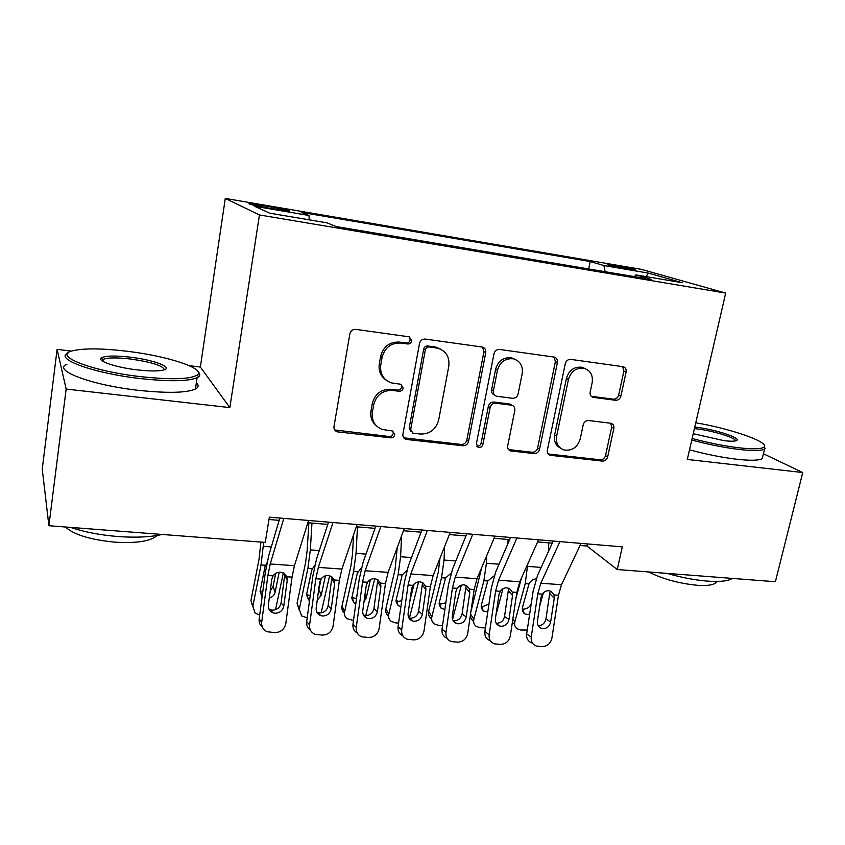<?xml version="1.0" encoding="UTF-8"?>
<svg xmlns="http://www.w3.org/2000/svg" width="845" height="845" viewBox="0 0 845 845"><rect width="100%" height="100%" fill="white"/><g stroke="black" fill="none" stroke-linecap="round" stroke-linejoin="round"><path stroke-width="1.27" d="M411.811 340.873L409.286 336.849L355.829 329.37C352.692 329.265 350.696 330.765 349.841 333.891L333.997 426.429C333.733 429.017 334.757 430.802 337.081 431.806L390.728 437.826C392.83 437.837 394.182 436.812 394.763 434.721L392.64 431.003L382.215 429.44C374.779 426.366 371.494 420.641 372.381 412.254L373.722 404.692C376.426 394.985 382.658 390.232 392.407 390.432L399.157 391.267C401.269 391.309 402.621 390.274 403.223 388.161L400.9 384.285L391.499 382.901C383.45 379.944 379.87 373.976 380.746 365.019L382.109 357.329C384.855 347.485 391.129 342.721 400.921 343.049L407.712 343.978C409.836 344.052 411.209 343.017 411.811 340.873M385.838 379.901C380.567 376.078 378.391 370.765 379.289 363.963L380.641 356.305C383.376 346.503 389.629 341.76 399.389 342.077L406.16 343.017C408.272 343.081 409.635 342.045 410.237 339.912L409.392 336.88M334.704 429.957L389.26 436.516C391.362 436.538 392.703 435.502 393.284 433.432L392.883 431.087M376.395 425.827C371.916 422.067 370.099 417.134 370.966 411.04L372.296 403.498C375 393.823 381.201 389.091 390.918 389.291L397.646 390.126C399.748 390.168 401.1 389.133 401.692 387.031L401.1 384.348M615.371 265.499L607.735 264.496C605.157 264.517 618.244 267.516 628.205 269.185L635.746 270.168C635.091 269.418 628.3 267.854 615.371 265.499M615.53 400.276C618.213 400.329 619.998 398.935 620.885 396.094L626.113 372.043C626.494 369.254 625.49 367.469 623.092 366.698L570.787 359.389C568.009 359.305 566.182 360.72 565.294 363.646L547.349 450.195C547.011 452.719 547.919 454.409 550.084 455.265L602.358 461.085C605.02 461.085 606.784 459.691 607.661 456.902L613.861 428.415C614.23 425.806 613.301 424.095 611.083 423.292L588.627 420.514C585.912 420.483 584.117 421.887 583.24 424.729L580.198 439.03C577.378 447.501 571.959 451.135 563.942 449.941C558.133 447.681 555.683 443.139 556.612 436.305L568.453 379.437C571.051 371.251 576.205 367.522 583.927 368.251C590.412 370.374 593.158 375.159 592.176 382.605L590.169 392.08C589.81 394.795 590.792 396.558 593.116 397.361L615.53 400.276L613.343 399.167C616.016 399.22 617.801 397.837 618.677 395.006L623.885 371.039L622.649 366.635M687.291 459.448L802.75 472.535L775.393 581.73L617.23 569.53L622.3 546.863L269.365 517.161L265.245 542.405L48.894 525.727L66.153 389.059L229.851 407.607L259.447 214.957L725.697 293.078L687.291 459.448M485.748 352.661C486.065 349.756 484.935 347.897 482.347 347.052L425.32 339.077C422.31 338.972 420.366 340.45 419.5 343.514L402.928 434.108C402.642 436.685 403.635 438.439 405.906 439.389L462.923 445.759C465.817 445.78 467.686 444.333 468.531 441.417L485.748 352.661L483.942 351.678L482.495 347.094M499.627 349.45L554.204 357.086C556.697 357.889 557.763 359.716 557.415 362.558L539.543 449.318C538.688 452.17 536.871 453.585 534.093 453.575L510.517 450.913C508.331 450.026 507.391 448.315 507.718 445.78L514.795 410.533C515.123 407.85 514.119 406.075 511.764 405.22L495.74 403.202C492.867 403.149 491.008 404.586 490.142 407.522L482.875 444.491C482.125 446.804 480.625 447.776 478.386 447.396L476.39 443.773L493.966 353.791C494.843 350.802 496.733 349.355 499.627 349.45M267.02 207.796L289.698 211.187C290.437 210.669 284.459 209.275 271.763 206.993L249.021 203.582C248.155 204.078 254.155 205.483 267.02 207.796M259.447 214.957L225.277 198.417L641.524 269.397L725.697 293.078M588.669 268.953L590.211 261.538L301.338 212.359L308.985 215.486L309.228 219.848M590.211 261.538L603.89 265.541L648.358 273.093L682.179 282.705L635.852 274.889L651.738 279.537L335.972 226.513L326.962 222.837L269.661 213.172L254.577 206.243L308.985 215.486M71.455 351.129L57.101 349.355L66.153 389.059M57.101 349.355L42.25 469.123L48.894 525.727M802.75 472.535L763.415 453.754M229.851 407.607L200.36 367.047L189.28 365.674M200.36 367.047L225.277 198.417M580.05 545.469L587 546.05L617.23 569.53M268.985 519.495L279.167 520.34M307.855 522.738L327.754 524.396M356.305 526.784L375.053 528.347M403.445 530.723L421.095 532.192M449.35 534.558L465.954 535.941M494.061 538.286L509.651 539.596M537.61 541.93L552.25 543.145M587.465 543.937L587 546.05M635.852 274.889L634.489 276.642M605.126 271.71L603.89 265.541M648.358 273.093L646.087 276.621M403.73 437.805L461.222 444.449C464.106 444.47 465.965 443.023 466.81 440.129L483.942 351.678M429.376 346.957C427.264 346.894 425.912 347.929 425.31 350.052L410.702 429.418L412.804 433.126L420.409 434.045C429.873 434.129 435.957 429.45 438.671 419.986L448.801 366.181C449.783 356.96 446.097 350.95 437.731 348.172L429.376 346.957L427.739 345.985C425.648 345.922 424.296 346.946 423.694 349.07L425.31 350.052M411.114 431.795L409.17 428.14L423.694 349.07M440.953 349.334L436.073 347.189L434.763 346.946L436.411 347.929M427.739 345.985L434.763 346.946M508.553 449.561L532.17 452.265C534.938 452.286 536.744 450.871 537.61 448.03L555.387 361.565L554.035 357.055M511.838 405.241L509.313 403.952L493.913 402.04C491.061 401.998 489.202 403.435 488.336 406.35L481.111 443.202L482.875 444.491M476.781 446.128C478.957 446.413 480.404 445.431 481.111 443.202M522.21 373.522C523.118 365.938 520.203 361.037 513.475 358.819C505.394 358.016 500.06 361.808 497.462 370.216L493.417 390.834C493.089 393.569 494.135 395.365 496.533 396.231L512.545 398.28C515.387 398.333 517.246 396.896 518.112 393.981L522.21 373.522M515.249 359.378L511.584 357.826C503.525 357.012 498.201 360.804 495.624 369.18L497.462 370.216M494.547 395.059C492.255 394.15 491.272 392.365 491.6 389.725L495.624 369.18M591.268 396.316L613.343 399.167M585.12 368.578L581.814 367.237C574.114 366.519 568.981 370.237 566.404 378.391L568.453 379.437M560.341 448.04C555.609 445.357 553.707 441.027 554.616 435.059L566.404 378.391M548.173 453.976L600.235 459.775C602.886 459.775 604.65 458.391 605.516 455.613L611.685 427.211L610.745 423.218M260.925 542.067L259.003 559.485L250.954 600.499L255.105 613.047L259.679 615.128M263.682 542.279L261.01 564.956L252.866 606.256M283.339 572.878L275.544 609.699M262.087 596.887L260.133 591.225L265.024 566.562L266.946 562.844M270.242 590.93L273.051 586.557L275.143 592.187L279.188 572.213M275.143 592.187C274.403 595.091 272.449 597.088 269.28 598.154M252.771 606.879L250.954 600.499M260.133 591.236L262.658 592.546M275.702 573.375L273.051 586.557M308.562 520.457L294.43 565.696L292.032 577.124L285.8 623.547C284.448 629.324 280.825 632.345 274.921 632.62L267.2 631.754C263.196 629.916 261.358 626.736 261.696 622.226L267.876 575.487L273.104 575.846C275.005 573.28 277.509 572.065 280.635 572.192L284.216 573.375L286.856 576.776L287.226 580.42L283.804 606.013C282.716 610.65 279.811 613.058 275.069 613.259L272.956 612.826C269.629 611.379 268.097 608.801 268.361 605.083L271.773 579.385L273.104 575.846M279.843 518.038L268.763 555.535L265.288 572.699L259.161 619.015L261.696 622.226M283.804 518.376L270.22 563.974L267.876 575.487M262.394 627.212C259.901 625.12 258.823 622.385 259.161 619.015M268.879 608.991L272.428 610.143C277.128 609.953 280.012 607.566 281.089 602.971L284.818 574.04M127.743 351.33C102.055 348.256 83.549 348.108 72.205 350.886C52.369 355.618 91.577 371.135 140.238 376.606C171.25 379.891 190.262 379.352 197.265 375C205.99 368.621 168.239 356.189 127.743 351.33M198.131 371.842C200.117 373.733 200.276 375.391 198.607 376.817L197.096 377.747C188.181 381.412 169.211 381.676 140.185 378.549C93.7 373.342 53.837 358.745 67.97 353.094M130.658 357.224C153.61 359.907 173.415 367.3 163.888 369.93C158.733 371.314 149.734 371.293 136.89 369.835C115.659 367.406 96.552 360.868 101.368 357.879C105.456 355.682 115.226 355.47 130.658 357.224M164.331 369.783C163.159 365.716 151.91 362.135 130.595 359.03C117.17 357.488 108.139 357.562 103.481 359.262L102.182 360.868M162.092 534.452C150.653 537.093 136.066 537.8 118.342 536.564C100.502 535.128 84.542 532.075 70.462 527.386M47.521 514.024L46.75 507.475M156.885 535.498L155.955 536.438C149.206 541.444 135.612 543.356 115.152 542.184C90.426 539.786 73.853 534.727 65.435 527.005M196.367 382.722C198.955 385.214 198.649 387.316 195.438 389.027C186.502 392.925 167.542 393.358 138.559 390.348C91.577 385.246 51.746 370.131 66.903 364.227M692.139 438.481C708.332 442.833 723.816 445.928 738.583 447.755C753.434 449.424 761.958 449.128 764.176 446.868C769.13 441.882 729.858 428.447 695.752 422.796M764.176 446.868L765.211 448.494L764.567 449.054C761.334 450.881 752.81 451.008 739.005 449.445C724.007 447.596 708.258 444.459 691.78 440.044M694.77 427.074L696.333 427.253C715.557 429.418 743.188 438.639 736.111 440.72C734.125 441.386 730.069 441.365 723.943 440.646L693.238 433.707M735.403 440.921C736.713 438.037 712.895 430.686 696.692 428.837L694.421 428.584M732.393 578.413C728.295 581.075 720.014 581.983 707.529 581.117C694.759 580.082 681.26 577.505 667.011 573.375M716.718 581.455L715.958 582.68C713.381 585.078 707.149 585.944 697.283 585.289C679.021 583.472 662.786 579.026 648.569 571.949M762.877 455.962L762.232 458.613C758.99 460.546 750.466 460.757 736.66 459.236C721.672 457.43 705.966 454.293 689.52 449.825M308.858 522.823L307.136 550.687L305.541 562.844L297.07 603.298L301.623 615.889L307.189 617.875M311.963 523.076L310.326 549.884L307.907 568.273L299.341 609.002M329.634 575.698L321.153 612.836M309.545 600.499L308.562 599.834L306.65 594.183L311.794 569.857L314.858 565.115M318.554 590.486L318.84 589.525L321.28 595.112L325.441 575.804M321.28 595.112L317.224 600.277M299.193 610.027L297.07 603.298M306.587 594.489L310.2 595.714M321.132 578.825L318.84 589.525M353.58 534.779L352.502 554.119L350.886 566.118L342.024 606.034L344.633 611.685C344.084 614.505 344.855 616.829 346.946 618.635L353.485 620.505M357.498 526.879L356.03 553.359L353.59 571.505L344.633 611.685M374.715 578.698L365.769 615.604M355.798 603.763L353.918 602.76L351.985 597.056L357.361 573.068L361.48 567.66M364.903 595.271L366.244 597.964L370.437 579.628M366.244 597.964L363.994 601.767M344.327 612.952C342.257 611.146 341.486 608.844 342.024 606.034M351.879 597.616L356.537 598.471M397.213 547.666L395.101 569.308L385.869 608.696L388.784 614.294C388.204 617.177 388.975 619.512 391.119 621.297L395.555 622.892L398.587 623.061M401.618 535.688L400.583 556.739L398.132 574.663L388.784 614.294M418.613 581.856L409.413 618.065M400.9 606.752L398.122 605.59L396.178 599.865L402.209 574.949L406.878 570.354M409.952 600.499L414.145 583.884M410.089 600.742L409.772 601.714M388.182 615.656C386.07 613.882 385.288 611.558 385.869 608.696M396.041 600.626L398.576 601.291L401.745 600.827M439.96 558.323L438.228 572.424L428.637 611.294L431.848 616.839C431.225 619.776 432.006 622.121 434.182 623.874L438.333 625.321L442.548 625.564M444.607 546.567L444.026 560.045L441.555 577.726L431.848 616.839M461.349 585.184L452.561 619.364M444.882 609.477L441.217 608.347L439.284 602.601L445.526 578.012L451.082 573.153M430.961 618.286C428.795 616.533 428.024 614.209 428.637 611.294M439.125 603.52L441.153 603.974L445.854 602.749M357.065 524.534L341.898 569.076L339.373 580.346L333.078 626.145C331.726 631.838 328.177 634.827 322.431 635.102L315.079 634.32C311.076 632.546 309.249 629.388 309.597 624.856L315.861 578.751L320.952 579.089C322.811 576.565 325.262 575.361 328.314 575.487L331.61 576.533L334.335 580.008L334.673 583.599L331.208 608.844C330.131 613.417 327.29 615.804 322.674 616.005L320.741 615.625C317.424 614.23 315.903 611.674 316.178 607.946L319.632 582.596L320.952 579.089M328.494 522.136L316.537 559.052L312.872 575.963L306.682 621.666L309.597 624.856M332.983 522.516L318.322 567.396L315.861 578.751M310.485 630.243C307.591 628.215 306.323 625.353 306.682 621.666M316.812 612.139L319.642 612.9C324.226 612.71 327.047 610.354 328.113 605.812L331.895 577.272M404.259 528.516L388.119 572.371L385.478 583.483L379.12 628.669C377.778 634.299 374.303 637.246 368.695 637.521L361.692 636.803C357.71 635.091 355.893 631.965 356.252 627.412L362.579 581.92L367.533 582.258C369.36 579.765 371.768 578.582 374.736 578.698L377.789 579.638L380.567 583.145L380.884 586.694L377.388 611.6C376.31 616.121 373.522 618.477 369.033 618.667L367.258 618.339C363.963 616.987 362.463 614.452 362.748 610.724L366.234 585.712L367.533 582.258M375.835 526.118L363.054 562.474L359.22 579.142L352.957 624.254L356.252 627.412M380.82 526.541L365.156 570.734L362.579 581.92M357.266 633.085C354.023 631.162 352.587 628.215 352.957 624.254M363.466 615.107L365.642 615.593C370.099 615.403 372.867 613.069 373.934 608.59L377.747 580.42M450.216 532.382L433.147 575.572L430.39 586.536L423.979 631.13C422.648 636.686 419.247 639.602 413.775 639.876L407.079 639.221C403.128 637.563 401.322 634.468 401.692 629.905L408.082 585.015L412.909 585.342C414.715 582.881 417.06 581.709 419.965 581.825L422.796 582.659L425.616 586.208L425.901 589.704L422.373 614.294C421.306 618.751 418.581 621.075 414.198 621.276L412.561 620.969C409.297 619.681 407.818 617.167 408.103 613.438L411.621 588.754L412.909 585.342M421.93 529.995L408.378 565.801L404.375 582.247L398.058 626.768L401.692 629.905M427.39 530.459L410.776 573.987L408.082 585.015M402.811 635.767C399.273 633.993 397.678 630.983 398.058 626.768M408.874 617.927L410.459 618.213C414.81 618.022 417.514 615.709 418.581 611.294L422.437 583.494M494.959 536.142L477.024 578.698L474.172 589.504L467.697 633.528C466.377 639.01 463.039 641.894 457.715 642.168L451.304 641.566C447.375 639.971 445.6 636.898 445.98 632.345L452.424 588.025L457.134 588.352C458.898 585.923 461.212 584.761 464.042 584.867L466.672 585.627L469.514 589.187L469.778 592.641L466.218 616.913C465.151 621.307 462.479 623.61 458.212 623.811L456.701 623.536C453.469 622.29 452.012 619.797 452.307 616.079L455.856 591.711L457.134 588.352M466.831 533.776L452.55 569.055L448.389 585.268L442.009 629.219L445.98 632.345M472.735 534.272L455.223 577.146L452.424 588.025M447.163 638.324C443.35 636.697 441.639 633.665 442.009 629.219M453.1 620.61L454.145 620.758C458.391 620.568 461.043 618.286 462.099 613.924L465.996 586.483M481.661 567.703L470.897 611.759M486.667 555.82L486.393 563.256L483.9 580.726L473.865 619.332C473.2 622.3 473.971 624.645 476.189 626.377L480.076 627.698L485.421 627.919M508.067 539.459L507.919 543.61M502.944 588.764L495.92 615.192M487.776 611.97L483.255 611.019L481.323 605.263L487.776 581.001L493.85 576.068M472.682 620.843L470.179 616.649M481.143 606.309L482.696 606.594L488.949 604.08M538.55 539.818L519.802 581.751L516.844 592.408L510.327 635.873C509.007 641.292 505.743 644.133 500.546 644.408L494.399 643.837C490.512 642.295 488.759 639.253 489.149 634.711L495.645 590.972L500.229 591.278C501.983 588.88 504.233 587.729 507 587.835L509.45 588.521L512.302 592.102L512.545 595.514L508.965 619.469C507.898 623.811 505.289 626.082 501.117 626.282L499.722 626.039C496.533 624.825 495.096 622.364 495.402 618.656L498.983 594.605L500.229 591.278M510.57 537.462L495.603 572.213L491.304 588.215L484.872 631.606L489.149 634.711M516.897 537.99L498.55 580.23L495.645 590.972M490.079 640.668C486.224 639.137 484.491 636.116 484.872 631.606M496.184 623.188L496.754 623.251C500.895 623.061 503.483 620.811 504.539 616.501L508.468 589.398M521.407 578.16L515.968 598.281M527.798 563.858L525.22 583.652L514.869 621.762C514.161 624.761 514.932 627.106 517.161 628.807L520.816 630.011L527.259 630.043M548.754 542.86L548.5 551.384M543.367 592.799L539.744 605.844M529.646 614.241L527.1 614.547L524.259 613.618L522.358 607.872L529.002 583.916C530.375 581.17 532.508 579.522 535.403 578.973M513.39 623.314L512.345 622.395M522.157 608.991L523.245 609.15C527.037 609.065 529.699 607.249 531.241 603.721M581.033 543.388L561.513 584.719L558.471 595.239L551.901 638.155C550.591 643.499 547.391 646.309 542.321 646.583L536.406 646.066C532.572 644.566 530.85 641.556 531.241 637.024L537.79 593.834L542.268 594.141C543.979 591.764 546.197 590.634 548.891 590.729L551.183 591.363L554.035 594.933L554.257 598.302L550.644 621.952C549.588 626.251 547.032 628.49 542.955 628.691L541.666 628.469C538.518 627.296 537.103 624.856 537.42 621.17L541.022 597.415L542.268 594.141M553.211 541.053L537.589 575.297L533.142 591.088L526.667 633.94L531.241 637.024M559.929 541.613L540.789 583.24L537.79 593.834M531.801 642.908C527.988 641.418 526.277 638.429 526.667 633.94M538.17 625.67L538.297 625.68C542.342 625.49 544.888 623.261 545.933 619.005L549.894 592.239M260.904 206.698L261.137 205.177M271.52 208.557L271.763 206.993M399.389 342.077L400.921 343.049M380.641 356.305L382.109 357.329M379.289 363.963L380.746 365.019M397.646 390.126L399.157 391.267M390.918 389.291L392.407 390.432M372.296 403.498L373.722 404.692M370.966 411.04L372.381 412.254M389.26 436.516L390.728 437.826M336.859 430.739L338.158 432.048M406.16 343.017L407.712 343.978M466.81 440.129L468.531 441.417M461.222 444.449L462.923 445.759M405.336 438.291L406.857 439.601M409.17 428.14L410.702 429.418M555.387 361.565L557.415 362.558M537.61 448.03L539.543 449.318M532.17 452.265L534.093 453.575M509.461 449.762L511.309 451.072M509.313 403.952L511.183 405.104M493.913 402.04L495.74 403.202M488.336 406.35L490.142 407.522M491.6 389.725L493.417 390.834M591.415 396.337L593.539 397.435M554.616 435.059L556.612 436.305M611.685 427.211L613.861 428.415M605.516 455.613L607.661 456.902M600.235 459.775L602.358 461.085M548.838 454.103L550.813 455.413M623.885 371.039L626.113 372.043M618.677 395.006L620.885 396.094M271.308 546.916L263.408 546.324M265.414 565.273L261.01 564.956M286.856 576.776L292.032 577.124M270.22 563.974L294.43 565.696M281.089 602.971L283.804 606.013M287.226 580.42L284.754 575.487M319.283 550.56L310.326 549.884M312.196 568.579L307.907 568.273M365.991 554.109L356.03 553.359M357.773 571.801L353.59 571.505M411.494 557.573L400.583 556.739M402.209 574.949L398.132 574.663M455.835 560.932L444.026 560.045M445.526 578.012L441.555 577.726M334.335 580.008L339.373 580.346M318.322 567.396L341.898 569.076M328.113 605.812L331.208 608.844M334.673 583.599L331.832 578.709M380.567 583.145L385.478 583.483M365.156 570.734L388.119 572.371M373.934 608.59L377.388 611.6M380.884 586.694L377.683 581.835M425.616 586.208L430.39 586.536M410.776 573.987L433.147 575.572M418.581 611.294L422.373 614.294M425.901 589.704L422.363 584.888M469.514 589.187L474.172 589.504M455.223 577.146L477.024 578.698M462.099 613.924L466.218 616.913M469.778 592.641L465.912 587.866M470.549 614.125L473.865 619.332M499.046 564.217L486.393 563.256M487.776 581.001L483.9 580.726M512.302 592.102L516.844 592.408M498.55 580.23L519.802 581.751M504.539 616.501L508.965 619.469M512.545 595.514L508.384 590.761M512.873 618.878L514.869 621.762M541.18 567.418L527.724 566.393M529.002 583.916L525.22 583.652M554.035 594.933L558.471 595.239M540.789 583.24L561.513 584.719M545.933 619.005L550.644 621.952M554.257 598.302L549.799 593.591M335.792 430.506L337.081 431.806M404.396 438.08L405.906 439.389M436.073 347.189L437.731 348.172M508.669 449.603L510.517 450.913M509.894 404.068L511.764 405.22M476.855 446.255L478.386 447.396M511.584 357.826L513.475 358.819M591.479 396.516L593.116 397.361M581.814 367.237L583.927 368.251M548.215 454.029L550.084 455.265M262.003 596.813L260.102 591.394M272.956 612.826L270.326 609.72M195.438 389.027L197.096 377.747M103.481 359.262L103.185 361.502M156.071 535.635L155.955 536.438M102.752 359.695L101.368 357.879M197.265 375L198.607 376.817M762.232 458.613L764.567 449.054M716.254 581.455L715.958 582.68M308.562 599.834L306.534 594.964M353.918 602.76L351.826 598.408M398.122 605.59L396.02 601.714M441.217 608.347L439.146 604.893M320.741 615.625L317.72 612.53M367.258 618.339L363.878 615.255M412.561 620.969L408.885 617.948M456.701 623.536L453.332 621.012M483.255 611.019L481.238 607.946M499.722 626.039L496.638 623.895M524.259 613.618L522.305 610.882M541.666 628.469L538.846 626.652"/></g></svg>
